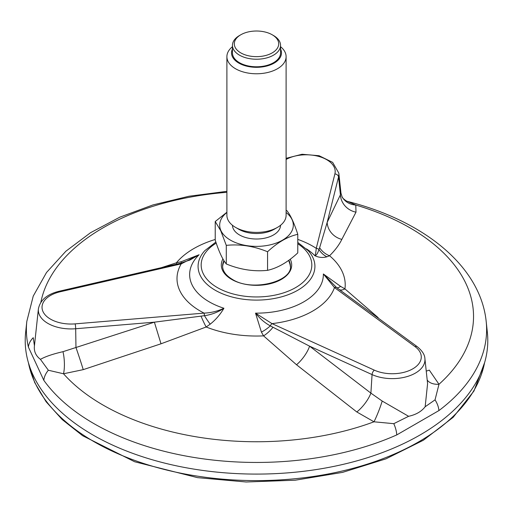 <?xml version="1.0" encoding="UTF-8"?>
<svg xmlns="http://www.w3.org/2000/svg" width="513" height="513" viewBox="0 0 513 513"><rect width="100%" height="100%" fill="white"/><g stroke="black" fill="none" stroke-linecap="round" stroke-linejoin="round"><path stroke-width="0.77" d="M280.553 225.271A24.053 13.889 180 0 1 259.514 238.904A24.053 13.889 180 0 1 233.268 228.721A24.053 13.889 180 0 1 232.447 225.271M286.107 212.497A36.808 21.251 180 0 1 272.48 244.271A36.808 21.251 180 0 1 220.943 230.632A36.808 21.251 180 0 1 226.893 212.497M286.107 56.674L286.107 215.306A29.607 17.096 180 0 1 277.437 227.394L274.166 229.285A24.977 14.422 180 0 1 238.834 229.285L235.563 227.394A29.607 17.096 180 0 1 227.9 219.731A29.607 17.096 180 0 1 226.893 215.306L226.893 56.674A29.607 17.096 0 0 0 227.9 61.098A29.607 17.096 0 0 0 260.367 73.622A29.607 17.096 0 0 0 286.107 56.674A29.607 17.096 0 0 0 285.1 52.249A29.607 17.096 0 0 0 280.553 46.709M226.284 245.368C240.013 243.944 253.768 246.073 267.562 251.748C277.61 242.405 287.684 236.589 297.777 234.306L297.777 252.896C287.722 262.239 277.655 268.055 267.562 270.338C253.832 271.762 240.071 269.633 226.284 263.958L226.284 245.368L220.757 230.754L215.223 221.533L226.893 212.247M297.777 234.306C294.084 222.809 290.396 214.864 286.716 210.477M226.284 263.958C222.591 259.533 218.904 251.588 215.223 240.122L215.223 221.533M290.377 266.715A33.896 19.571 0 0 0 289.948 264.214A34.788 34.788 0 0 0 288.62 260.424M224.149 260.989A34.788 34.788 0 0 0 223.052 264.214A33.896 19.571 0 0 0 222.623 266.715M267.562 270.338L267.562 251.748M277.437 227.394A29.607 17.096 180 0 1 235.563 227.394M232.447 46.709A29.607 17.096 0 0 0 226.893 56.674M232.447 49.011A24.977 14.422 0 0 0 256.359 67.318A24.977 14.422 0 0 0 280.63 49.165A24.977 14.422 0 0 0 280.553 49.011M280.553 45.343L280.553 52.897A24.053 13.889 180 0 1 259.642 66.664A24.053 13.889 180 0 1 233.268 56.494A24.053 13.889 180 0 1 232.447 52.897L232.447 45.343A24.053 13.889 0 0 0 233.268 48.94A24.053 13.889 0 0 0 259.642 59.11A24.053 13.889 0 0 0 280.553 45.343A24.053 13.889 0 0 0 279.732 41.745A24.053 13.889 0 0 0 273.512 35.525L272.198 34.769A22.206 12.819 0 0 0 240.802 34.769A22.206 12.819 0 0 0 250.754 56.212A22.206 12.819 0 0 0 277.95 40.514A22.206 12.819 0 0 0 272.198 34.769M240.802 34.769L239.488 35.525A24.053 13.889 0 0 0 232.447 45.343M290.396 266.119A33.896 19.571 0 0 0 290.384 265.529A33.896 19.571 0 0 0 288.845 260.264M223.944 260.662A33.896 19.571 0 0 0 222.616 265.529A33.896 19.571 0 0 0 222.604 266.119M176.812 264.105L176.382 262.816L181.211 261.72L199.095 254.749L181.217 263.868A3.7 1.122 -103 0 0 180.39 263.278L59.431 291.179C47.202 294.109 40.194 300.015 38.398 308.897A32.678 18.866 0 0 0 75.687 328.737L154.387 322.17L204.469 315.687C211.548 314.668 218.031 312.193 223.924 308.255C220.269 314.495 215.697 319.798 210.195 324.171L206.162 326.993A18.506 2.347 67.5 0 1 201.058 316.194M319.625 247.747L327.166 222.411L338.542 176.979A3.7 2.988 -165.9 0 0 334.893 173.913L316.258 248.343A3.7 2.988 -165.9 0 1 318.983 249.575L319.625 247.747A18.506 16.378 -136.1 0 0 329.551 255.756L326.877 256.808C322.857 257.93 318.862 257.571 314.892 255.737C315.437 254.788 315.893 252.319 316.258 248.343A79.496 45.894 0 0 0 297.777 239.385M338.888 289.249L336.624 287.588L323.357 273.974L340.6 286.376L344.935 288.896A18.506 7.015 -52.9 0 1 339.426 289.64M272.954 327.32A18.506 8.612 -45.6 0 1 263.567 335.874L261.412 332.097L255.519 313.142L272.018 323.626A3.7 1.872 114.5 0 0 270.319 325.87L309.602 346.179L372.066 374.586A32.678 18.866 0 0 0 407.457 376.471A32.678 18.866 0 0 0 424.899 358.6C424.764 354.714 422.212 350.745 417.249 346.685L337.15 287.973M340.6 286.376A18.506 4.482 -54.1 0 1 336.624 287.588A3.7 2.373 -53.8 0 0 334.463 287.575L323.357 273.974A66.863 38.603 0 0 1 255.519 313.142C259.899 318.669 264.836 322.914 270.319 325.87A18.506 8.413 -36.2 0 1 261.412 332.097M210.195 324.171A18.506 2.847 59.2 0 1 204.469 315.687A3.7 0.43 85.2 0 0 204.078 313.116C211.067 312.847 217.685 311.224 223.924 308.255A66.863 38.603 0 0 1 209.221 301.836A66.863 38.603 0 0 1 199.095 254.749L190.143 259.911L180.39 263.278M189.791 260.072L190.143 259.911M181.057 263.124A18.506 2.52 72.3 0 0 181.211 261.72M326.877 256.808A18.506 16.288 -118.3 0 1 318.983 249.575C317.694 253.384 316.329 255.442 314.892 255.737A66.863 38.603 0 0 0 306.453 248.882M356.804 411.965A18.506 6.361 127.9 0 0 370.893 393.125L382.198 401.057L408.611 416.306L393.779 423.674L373.99 421.801L356.804 411.965L296.527 364.756L263.567 335.874A88.717 51.217 180 0 1 206.162 326.993L161.011 343.793L154.387 322.17L75.962 347.5A18.506 0.475 71.6 0 1 83.234 369.642L63.509 373.772A18.506 5.508 85.9 0 0 62.984 351.681L75.962 347.5L75.687 328.737A3.7 0.43 85.2 0 0 75.161 323.87L204.078 313.116A79.496 45.894 0 0 1 181.217 263.868L60.258 291.762A28.991 16.737 0 0 0 43.015 311.635A28.991 16.737 0 0 0 75.161 323.87M296.527 364.756A18.506 6.669 126.7 0 0 309.602 346.179L370.893 393.125L372.066 374.586A3.7 1.872 114.5 0 1 374.349 370.155A28.991 16.737 0 0 0 412.785 368.841A28.991 16.737 0 0 0 415.062 346.647L334.463 287.575A79.496 45.894 0 0 1 272.018 323.626L374.349 370.155M161.011 343.793L83.234 369.642M38.398 308.897L34.384 346.32C33.916 351.572 35.936 355.919 40.444 359.35L48.35 370.239L63.509 373.772A217.031 125.3 0 0 0 373.99 421.801A18.506 2.097 111.2 0 0 382.198 401.057M427.201 380.043A18.506 11.568 -22.6 0 0 438.981 384.282L429.298 370.11A18.506 8.279 -43.3 0 1 426.232 371.04M286.107 158.318L302.029 154.266L319.105 155.721L332.642 162.371L338.817 173.112A32.678 18.866 0 0 1 338.542 176.979L340.414 194.818L327.166 222.411A18.506 17.083 -155.4 0 0 341.844 239.385C339.087 244.983 334.989 250.44 329.551 255.756A88.717 51.217 180 0 1 344.935 288.896L378.158 317.624A18.506 8.65 -44.2 0 1 377.773 317.752M338.817 173.112L340.965 193.144L340.414 194.818A18.506 17.243 -153.6 0 0 355.996 212.164L341.844 239.385M347.468 201.391L355.791 205.027A18.506 16.814 -29.3 0 1 342.094 196.857L340.965 193.144M408.611 416.306C415.94 414.709 421.462 411.529 425.155 406.751L435.037 399.858L438.981 384.282A217.031 125.3 0 0 0 355.791 205.027L355.996 212.164M161.377 267.664L176.382 262.816A88.717 51.217 180 0 1 215.223 239.475M40.444 359.35C45.336 356.573 52.845 354.015 62.984 351.681M425.155 406.751L427.585 383.66M34.442 345.775L33.249 337.701A18.506 14.98 -12.9 0 0 28.382 347.064L43.81 380.313A18.506 13.966 -35.6 0 1 48.35 370.239M393.779 423.674A18.506 9.208 66.1 0 1 396.767 434.915L438.923 410.58A18.506 11.979 -126.9 0 0 435.037 399.858M438.923 410.58A230.119 132.861 0 0 0 486.177 321.375L487.35 332.296A231.292 133.534 180 0 1 256.5 474.089A231.292 133.534 180 0 1 25.65 332.296L26.823 321.375A230.119 132.861 0 0 0 28.382 347.064M222.911 258.943A35.192 20.321 0 0 0 231.613 279.38A35.192 20.321 0 0 0 274.506 282.471A35.192 20.321 0 0 0 290.236 259.225M216.223 243.117A55.327 31.941 0 0 0 217.377 287.601A55.327 31.941 0 0 0 294.494 288.229A55.327 31.941 0 0 0 297.777 243.746M215.864 242.053L204.822 250.652A58.418 33.723 0 0 0 215.197 290.223A58.418 33.723 0 0 0 291.16 293.519A58.418 33.723 0 0 0 308.178 250.652L297.777 242.418M415.062 346.647A3.7 2.373 -53.8 0 1 417.249 346.685M60.258 291.762A3.7 1.122 -103 0 0 59.431 291.179M334.893 173.913A28.991 16.737 0 0 0 319.439 156.632A28.991 16.737 0 0 0 286.107 159.46M226.893 192.317A217.031 125.3 0 0 0 40.854 302.304M43.81 380.313A230.119 132.861 0 0 0 396.767 434.915M484.541 362.864A229.465 132.482 180 0 1 197.107 476.096A229.465 132.482 180 0 1 28.459 362.864M290.384 265.529C293.423 281.348 252.127 292.327 232.261 279.316C225.611 275.269 222.392 270.672 222.616 265.529M189.156 260.341L189.566 260.162M424.899 358.6L427.592 383.679M486.177 321.375C480.367 265.856 423.289 220.59 347.461 201.404L346.474 201.038C343.768 199.198 342.306 197.806 342.094 196.857M226.893 191.336L188.964 196.248L152.945 204.931L119.85 217.159L90.564 232.69L65.876 251.229L46.523 272.486L33.242 296.091L26.823 321.375M484.638 362.531L473.954 391.028L453.178 417.3L423.385 440.231L385.956 458.853L342.581 472.377L295.251 480.206L246.137 481.989L197.505 477.641L134.669 461.758L82.67 435.736L62.214 419.576L46.093 401.737L34.704 382.576L28.362 362.531"/></g></svg>
